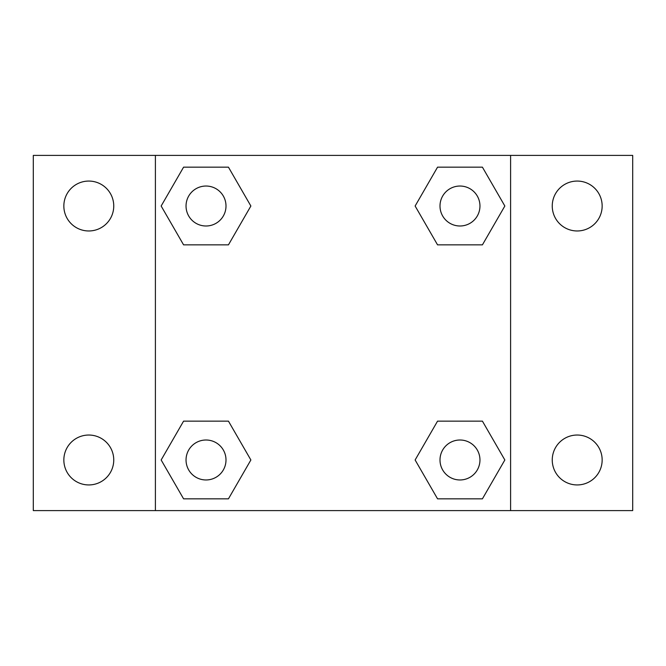 <?xml version="1.0" encoding="UTF-8"?>
<svg xmlns="http://www.w3.org/2000/svg" width="666" height="666" viewBox="0 0 666 666"><rect width="100%" height="100%" fill="white"/><g stroke="black" fill="none" stroke-linecap="round" stroke-linejoin="round"><path stroke-width="1" d="M88.803 484.94A24.95 24.95 0 0 0 110.406 447.51A24.95 24.95 0 0 0 67.191 447.51A24.95 24.95 0 0 0 88.803 484.94M577.197 484.94A24.95 24.95 0 0 0 598.809 447.51A24.95 24.95 0 0 0 555.594 447.51A24.95 24.95 0 0 0 577.197 484.94M577.197 230.969A24.95 24.95 0 0 0 598.809 193.54A24.95 24.95 0 0 0 555.594 193.54A24.95 24.95 0 0 0 577.197 230.969M88.803 230.969A24.95 24.95 0 0 0 110.406 193.54A24.95 24.95 0 0 0 67.191 193.54A24.95 24.95 0 0 0 88.803 230.969M632.7 510.597L33.3 510.597L33.3 155.403L632.7 155.403L632.7 510.597M183.583 421.137L228.446 421.137L250.874 459.981L228.446 498.834L183.583 498.834L161.155 459.981L183.583 421.137L228.446 421.137L183.583 421.137M437.554 167.166L482.417 167.166L504.845 206.019L482.417 244.863L437.554 244.863L415.126 206.019L437.554 167.166L482.417 167.166L437.554 167.166M155.403 510.597L155.403 155.403M510.597 155.403L510.597 510.597M183.583 167.166L228.446 167.166L250.874 206.019L228.446 244.863L183.583 244.863L161.155 206.019L183.583 167.166L228.446 167.166L183.583 167.166M437.554 421.137L482.417 421.137L504.845 459.981L482.417 498.834L437.554 498.834L415.126 459.981L437.554 421.137L482.417 421.137L437.554 421.137M482.417 498.834L437.554 498.834L482.417 498.834M479.961 459.981A19.98 19.98 0 0 0 449.991 442.682A19.98 19.98 0 0 0 449.991 477.289A19.98 19.98 0 0 0 479.961 459.981M228.446 498.834L183.583 498.834L228.446 498.834M225.999 459.981A19.98 19.98 0 0 0 196.029 442.682A19.98 19.98 0 0 0 196.029 477.289A19.98 19.98 0 0 0 225.999 459.981M482.417 244.863L437.554 244.863L482.417 244.863M479.961 206.019A19.98 19.98 0 0 0 449.991 188.711A19.98 19.98 0 0 0 449.991 223.318A19.98 19.98 0 0 0 479.961 206.019M228.446 244.863L183.583 244.863L228.446 244.863M225.999 206.019A19.98 19.98 0 0 0 196.029 188.711A19.98 19.98 0 0 0 196.029 223.318A19.98 19.98 0 0 0 225.999 206.019"/></g></svg>
